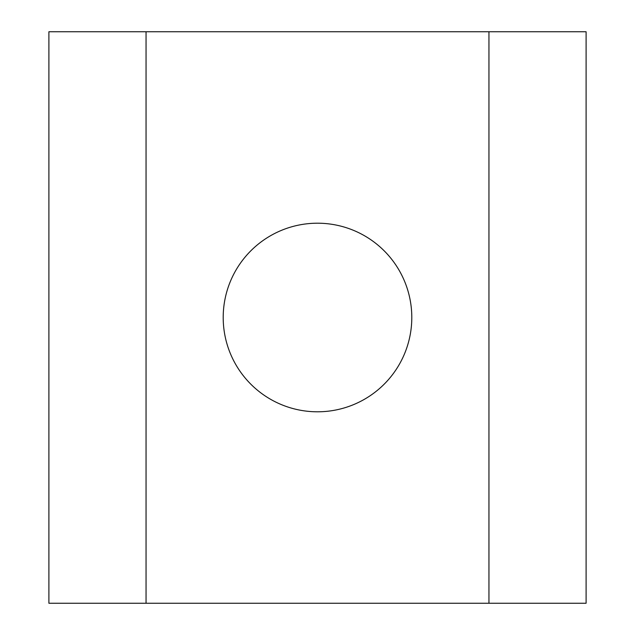 <?xml version="1.0" encoding="UTF-8"?>
<svg xmlns="http://www.w3.org/2000/svg" width="635" height="635" viewBox="0 0 635 635"><rect width="100%" height="100%" fill="white"/><g stroke="black" fill="none" stroke-linecap="round" stroke-linejoin="round"><path stroke-width="0.95" d="M317.5 223.202A94.297 94.297 0 0 0 223.202 317.5A94.297 94.297 0 0 0 317.5 411.797A94.297 94.297 0 0 0 411.797 317.5A94.297 94.297 0 0 0 317.5 223.202M586.105 603.25L586.105 31.75L488.95 31.75L488.95 603.25L586.105 603.25M146.05 31.75L48.895 31.75L48.895 603.25L146.05 603.25L146.05 31.75L488.95 31.75M146.05 603.25L488.95 603.25"/></g></svg>
